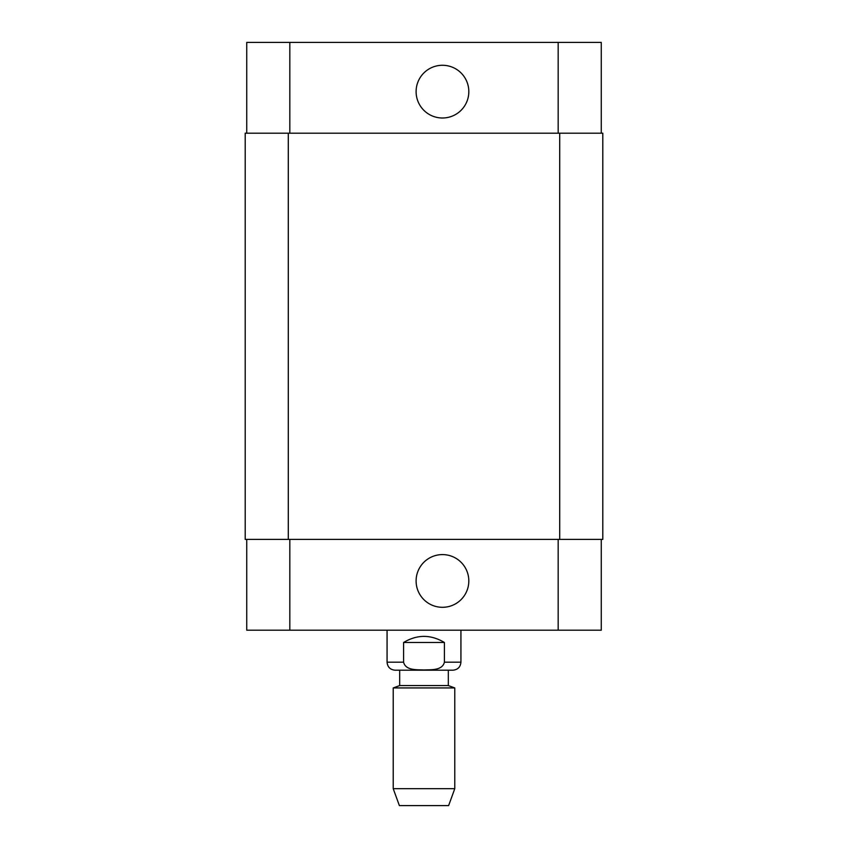 <?xml version="1.0" encoding="UTF-8"?>
<svg xmlns="http://www.w3.org/2000/svg" width="848" height="848" viewBox="0 0 848 848"><rect width="100%" height="100%" fill="white"/><g stroke="black" fill="none" stroke-linecap="round" stroke-linejoin="round"><path stroke-width="1.27" d="M444.416 642.498L444.416 662.193C442.285 670.704 430.964 669.602 424 669.973C417.036 669.602 405.715 670.704 403.584 662.193L403.584 642.498L444.416 642.498C430.805 634.357 417.195 634.357 403.584 642.498M460.93 630.191L460.93 662.193C460.453 667.047 457.793 669.719 452.927 670.196L395.073 670.196L399.684 670.196L399.684 685.576L393.228 687.929L393.228 788.693L454.772 788.693L454.772 687.929L393.228 687.929M399.684 685.576L448.316 685.576L448.316 670.196L399.684 670.196M448.316 685.576L454.772 687.929M454.772 788.693L448.624 805.6L399.376 805.6L393.228 788.693M416.103 91.637A26.362 26.362 0 0 1 455.641 68.805A26.362 26.362 0 0 1 455.641 114.469A26.362 26.362 0 0 1 416.103 91.637M416.103 580.944A26.362 26.362 0 0 1 455.641 558.122A26.362 26.362 0 0 1 455.641 603.776A26.362 26.362 0 0 1 416.103 580.944M601.264 133.189L601.264 42.4L246.736 42.4L246.736 133.189M601.264 539.402L601.264 630.191L246.736 630.191L246.736 539.402M559.712 539.402L602.801 539.402L602.801 133.189L245.199 133.189L245.199 539.402L559.712 539.402L559.712 133.189M460.93 662.193L444.416 662.193M403.584 662.193L387.07 662.193C387.547 667.047 390.207 669.719 395.073 670.196M289.825 539.402L289.825 630.191M558.175 539.402L558.175 630.191M289.825 133.189L289.825 42.4M558.175 133.189L558.175 42.4M288.288 133.189L288.288 539.402M387.07 630.191L387.07 662.193"/></g></svg>
